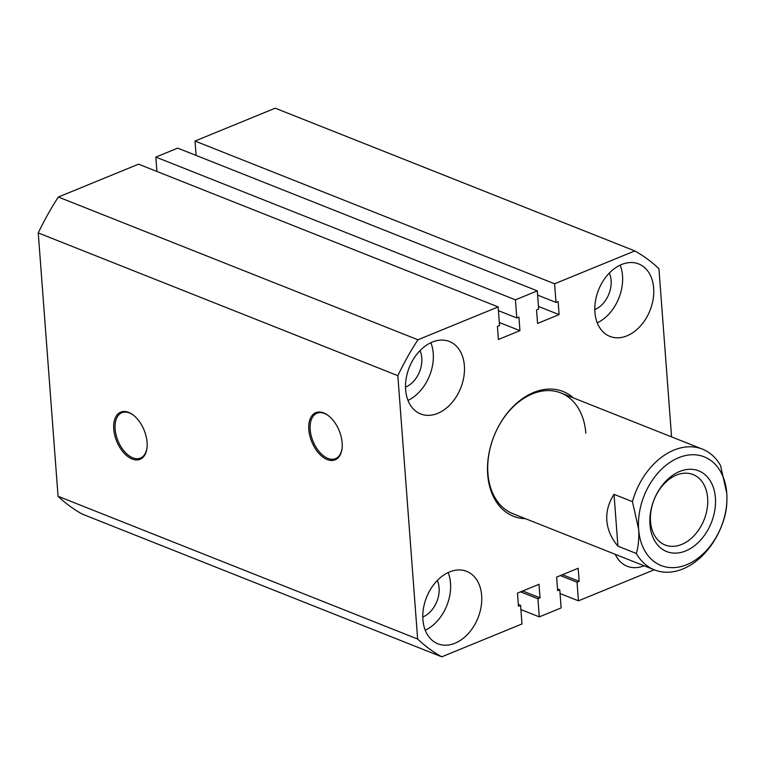 <?xml version="1.0" encoding="UTF-8"?>
<svg xmlns="http://www.w3.org/2000/svg" width="765" height="765" viewBox="0 0 765 765"><rect width="100%" height="100%" fill="white"/><g stroke="black" fill="none" stroke-linecap="round" stroke-linejoin="round"><path stroke-width="1.15" d="M525.488 518.689A67.129 47.717 -68.3 0 1 487.697 474.596A67.129 47.717 -68.3 0 1 516.241 403.595A67.129 47.717 -68.3 0 1 573.434 397.934M585.827 433.258A64.968 46.177 111.7 0 0 560.841 392.933A64.968 46.177 111.7 0 0 510.083 410.078A64.968 46.177 111.7 0 0 487.917 473.372A64.968 46.177 111.7 0 0 512.904 513.698L654.477 569.896A64.968 46.177 -68.3 0 1 636.337 553.477L617.929 546.172C611.264 538.187 607.563 529.657 606.836 520.573C606.196 511.489 608.596 502.748 614.027 494.343L632.435 501.649A64.968 46.177 -68.3 0 1 702.413 449.132A64.968 46.177 -68.3 0 1 720.553 465.55L726.75 493.148C727.305 502.146 726.54 510.217 724.455 517.379A64.968 46.177 -68.3 0 1 654.477 569.896M113.746 429.098A25.484 14.793 -112.3 0 0 129.926 457.939A25.484 14.793 -112.3 0 0 146.947 448.261A25.484 14.793 -112.3 0 0 147.071 442.323A25.484 14.793 -112.3 0 0 133.387 415.166A25.484 14.793 -112.3 0 0 113.746 429.098M133.703 415.414A24.518 14.229 -112.3 0 0 122.151 412.612A24.518 14.229 -112.3 0 0 115.123 429.05A24.518 14.229 -112.3 0 0 124.657 451.723A24.518 14.229 -112.3 0 0 140.731 457.967A24.518 14.229 -112.3 0 0 146.995 447.86M308.821 429.634A25.484 14.793 -112.3 0 0 325.001 458.484A25.484 14.793 -112.3 0 0 342.012 448.797A25.484 14.793 -112.3 0 0 342.146 442.868A25.484 14.793 -112.3 0 0 328.462 415.711A25.484 14.793 -112.3 0 0 308.821 429.634M328.768 415.959A24.518 14.229 -112.3 0 0 317.217 413.148A24.518 14.229 -112.3 0 0 310.188 429.586A24.518 14.229 -112.3 0 0 319.722 452.268A24.518 14.229 -112.3 0 0 335.797 458.512A24.518 14.229 -112.3 0 0 342.06 448.405M422.911 619.612A38.977 27.703 111.7 0 0 437.905 643.805A38.977 27.703 111.7 0 0 468.352 633.516A38.977 27.703 111.7 0 0 481.654 595.543A38.977 27.703 111.7 0 0 466.669 571.35A38.977 27.703 111.7 0 0 436.213 581.639A38.977 27.703 111.7 0 0 422.911 619.612M425.254 630.245A38.977 27.703 111.7 0 0 450.509 583.179A38.977 27.703 111.7 0 0 448.166 572.545M405.632 389.748A38.977 27.703 111.7 0 0 420.616 413.942A38.977 27.703 111.7 0 0 451.073 403.652A38.977 27.703 111.7 0 0 464.374 365.689A38.977 27.703 111.7 0 0 449.38 341.486A38.977 27.703 111.7 0 0 418.933 351.776A38.977 27.703 111.7 0 0 405.632 389.748M407.974 400.391A38.977 27.703 111.7 0 0 433.229 353.325A38.977 27.703 111.7 0 0 430.886 342.682M594.921 312.206A38.977 27.703 111.7 0 0 609.906 336.399A38.977 27.703 111.7 0 0 640.362 326.11A38.977 27.703 111.7 0 0 653.664 288.137A38.977 27.703 111.7 0 0 638.67 263.944A38.977 27.703 111.7 0 0 608.223 274.233A38.977 27.703 111.7 0 0 594.921 312.206M597.264 322.84A38.977 27.703 111.7 0 0 622.519 275.773A38.977 27.703 111.7 0 0 620.176 265.139M615.242 554.319A38.977 27.703 111.7 0 0 627.195 566.263A38.977 27.703 111.7 0 0 644.082 565.765M405.507 387.147A23.82 16.935 111.7 0 0 421.802 358.001A23.82 16.935 111.7 0 0 420.004 350.628M422.796 617.001A23.82 16.935 111.7 0 0 439.091 587.864A23.82 16.935 111.7 0 0 437.293 580.492M594.807 309.596A23.82 16.935 111.7 0 0 611.101 280.459A23.82 16.935 111.7 0 0 609.294 273.086M671.574 436.892L658.933 268.716A225.206 160.076 111.7 0 0 634.807 250.93L554.596 283.786L556.002 302.414L558.125 301.544L559.1 314.625L537.566 323.442L536.542 309.873L538.665 309.003L537.298 290.872L515.438 299.832L516.796 317.953L518.919 317.093L519.942 330.662L498.398 339.488L497.413 326.416L499.535 325.546L498.139 306.918L417.929 339.775A225.206 160.076 111.7 0 0 397.838 375.672L417.642 639.033A225.206 160.076 111.7 0 0 441.768 656.819L521.979 623.963L520.573 605.335L518.46 606.205L517.475 593.124L539.009 584.307L540.033 597.876L537.91 598.746L539.277 616.877L561.137 607.917L559.779 589.796L557.656 590.656L556.633 577.087L578.177 568.261L579.162 581.343L577.04 582.203L578.436 600.831L654.218 569.791M539.277 616.877L520.898 609.581M441.768 656.819L82.18 514.07A225.206 160.076 111.7 0 1 58.054 496.284L38.25 232.923A225.206 160.076 111.7 0 1 58.341 197.026L138.551 164.169L498.139 306.918M537.298 290.872L177.71 148.123L155.84 157.083L156.93 171.465M515.438 299.832L155.84 157.083M417.929 339.775L58.341 197.026M397.838 375.672L38.25 232.923M417.642 639.033L58.054 496.284M578.436 600.831L560.057 593.535M634.807 250.93L275.218 108.181L195.008 141.037L196.089 155.419M554.596 283.786L195.008 141.037M559.1 314.625L538.474 306.43M556.002 302.414L537.623 295.118M516.796 317.953L498.417 310.666M519.942 330.662L499.306 322.476M520.573 605.335L518.326 604.446M537.91 598.746L520.563 591.861M540.033 597.876L522.686 590.991M559.779 589.796L557.522 588.897M577.04 582.203L560.324 575.576M579.162 581.343L562.447 574.706M715.409 497.795A43.414 30.858 111.7 0 0 679.702 471.47A43.414 30.858 111.7 0 0 649.973 524.599A43.414 30.858 111.7 0 0 685.679 550.934A43.414 30.858 111.7 0 0 715.409 497.795M707.635 498.063A37.896 26.938 111.7 0 0 693.061 474.549A37.896 26.938 111.7 0 0 663.456 484.551A37.896 26.938 111.7 0 0 650.527 521.462A37.896 26.938 111.7 0 0 665.101 544.986A37.896 26.938 111.7 0 0 694.706 534.984A37.896 26.938 111.7 0 0 707.635 498.063M636.337 553.477C638.421 546.315 639.186 538.244 638.632 529.246A58.465 41.559 111.7 0 0 686.712 564.704A58.465 41.559 111.7 0 0 726.75 493.148A58.465 41.559 111.7 0 0 678.67 457.7A58.465 41.559 111.7 0 0 638.632 529.246L632.435 501.649M614.027 494.343L617.929 546.172M560.841 392.933L702.413 449.132"/></g></svg>
